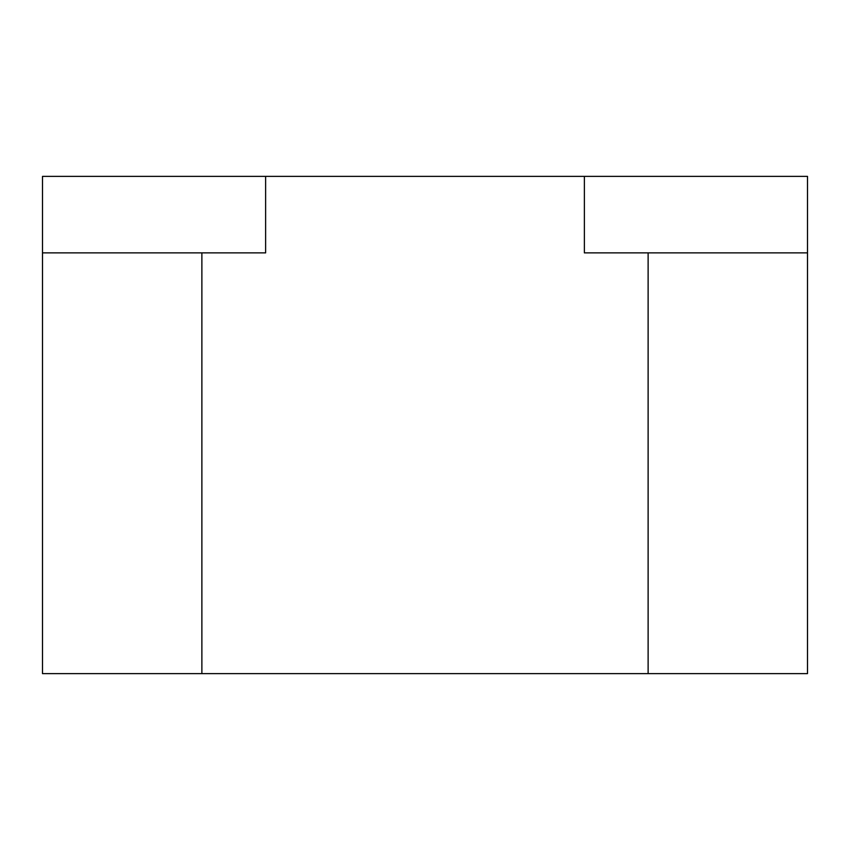<?xml version="1.0" encoding="UTF-8"?>
<svg xmlns="http://www.w3.org/2000/svg" width="850" height="850" viewBox="0 0 850 850"><rect width="100%" height="100%" fill="white"/><g stroke="black" fill="none" stroke-linecap="round" stroke-linejoin="round"><path stroke-width="1.27" d="M648.125 252.875L807.5 252.875L807.5 176.375L584.375 176.375L584.375 252.875L648.125 252.875L648.125 673.625L42.5 673.625L42.5 252.875L265.625 252.875L265.625 176.375L584.375 176.375M42.5 252.875L42.5 176.375L265.625 176.375M807.5 252.875L807.5 673.625L648.125 673.625M201.875 252.875L201.875 673.625"/></g></svg>
